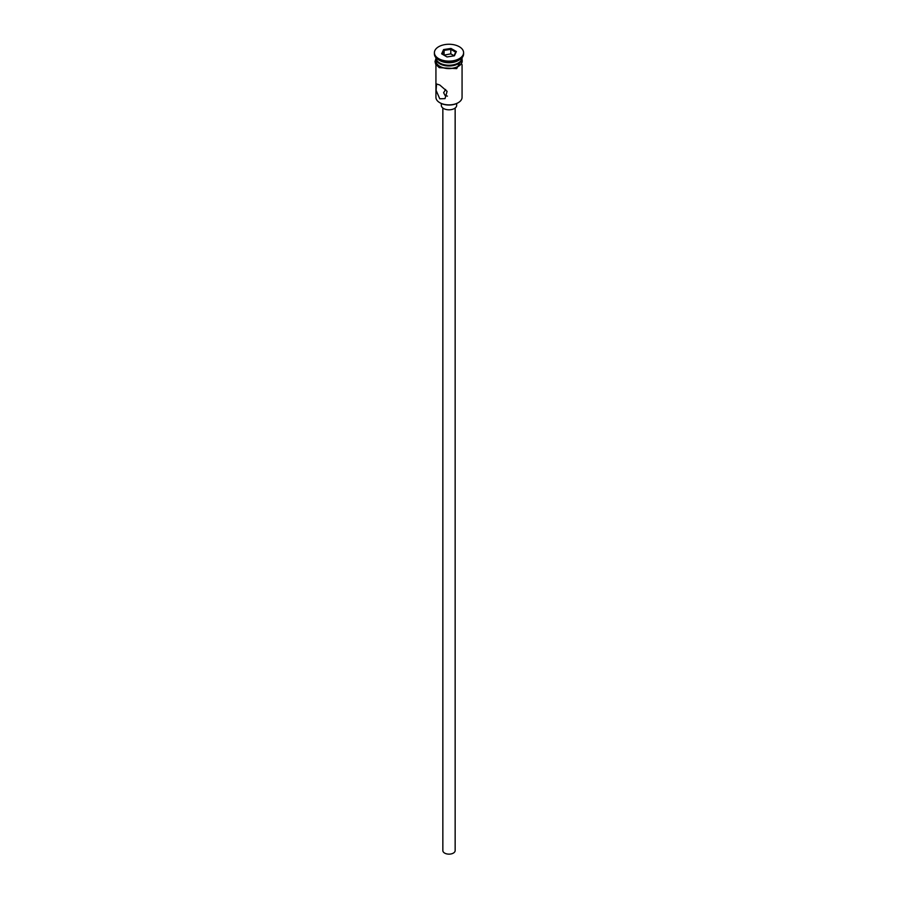 <?xml version="1.0" encoding="UTF-8"?>
<svg xmlns="http://www.w3.org/2000/svg" width="898" height="898" viewBox="0 0 898 898"><rect width="100%" height="100%" fill="white"/><g stroke="black" fill="none" stroke-linecap="round" stroke-linejoin="round"><path stroke-width="1.35" d="M458.014 102.81A12.449 7.184 180 0 1 457.8 102.933A12.449 7.184 180 0 1 440.2 102.933L439.762 102.675A13.066 7.543 0 0 0 458.238 102.675A13.066 7.543 0 0 0 462.066 97.343L462.066 64.622M445.632 89.486L443.623 92.718L445.195 95.659L447.44 96.108M455.151 108.041L455.151 850.586A6.151 3.547 180 0 1 451.357 853.875A6.151 3.547 180 0 1 444.656 853.1A6.151 3.547 180 0 1 442.849 850.586L442.849 108.041M456.678 103.506L456.678 105.38A7.678 4.434 180 0 1 451.941 109.477A7.678 4.434 180 0 1 443.567 108.512A7.678 4.434 180 0 1 441.322 105.38L441.322 103.506M439.762 84.996L436.563 83.985L436.08 90.328L439.762 98.791L445.015 98.623L447.103 91.349L439.762 84.996M435.934 57.708L435.934 57.708A13.066 7.543 0 0 0 439.762 63.04L440.413 63.41A12.134 7.004 0 0 0 457.587 63.41A12.134 7.004 0 0 0 457.901 63.219M440.413 63.41L439.762 63.04A13.066 7.543 0 0 0 458.238 63.04A13.066 7.543 0 0 0 462.066 57.708L462.066 57.708M434.408 52.69L434.408 53.936A14.593 8.43 0 0 0 438.673 59.897L439.762 60.525A13.066 7.543 0 0 0 458.238 60.525L459.327 59.897A14.593 8.43 0 0 0 463.593 53.936L463.593 52.69A14.593 8.43 0 0 0 459.327 46.73A14.593 8.43 0 0 0 443.41 44.9A14.593 8.43 0 0 0 434.408 52.69A14.593 8.43 0 0 0 438.673 58.651A14.593 8.43 0 0 0 454.59 60.469A14.593 8.43 0 0 0 463.593 52.69M439.762 60.525L438.673 59.897A14.593 8.43 0 0 0 459.327 59.897M435.957 58.078A13.066 7.543 0 0 0 435.934 58.46L435.934 60.963A13.066 7.543 0 0 0 439.762 66.295A13.066 7.543 0 0 0 453.995 67.934A13.066 7.543 0 0 0 462.066 60.963L462.066 58.46A13.066 7.543 0 0 0 462.043 58.078M435.934 58.46A13.066 7.543 0 0 0 439.762 63.792A13.066 7.543 0 0 0 453.995 65.419A13.066 7.543 0 0 0 462.066 58.46M440.2 102.933L439.762 102.675A13.066 7.543 0 0 1 435.934 97.343L435.934 64.622M443.601 49.57L450.976 48.436L456.364 51.545L454.399 55.799L447.024 56.944L441.636 53.824L443.601 49.57L444.106 50.367L442.321 54.217M444.106 54.879L444.106 50.367L450.796 49.334L450.796 53.846L443.971 55.171M453.961 55.867L455.679 52.151L450.796 49.334L450.976 48.436M454.029 55.721L450.796 53.846M455.679 52.151L456.364 51.545M435.934 59.807A13.212 7.633 0 0 0 439.661 66.362A13.212 7.633 0 0 0 454.972 67.777A13.212 7.633 0 0 0 462.066 59.807M457.587 63.41L458.238 63.04M462.066 58.561L456.678 68.63L439.268 67.653L435.687 64.196L435.014 61.603L435.934 58.561"/></g></svg>
